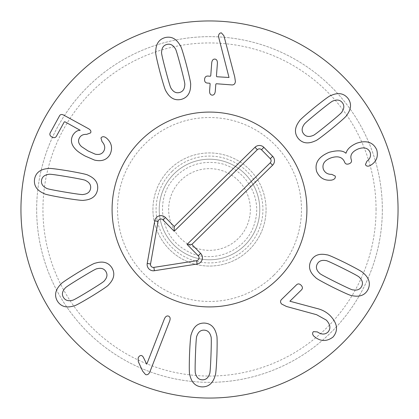<?xml version="1.0" encoding="UTF-8"?>
<svg xmlns="http://www.w3.org/2000/svg" width="419" height="419" viewBox="0 0 419 419"><rect width="100%" height="100%" fill="white"/><g stroke="black" fill="none" stroke-linecap="round" stroke-linejoin="round"><path stroke-width="0.31" stroke-dasharray="2.1 1.57" d="M180.694 66.469C177.536 54.57 175.718 48.62 175.236 48.62C173.01 44.969 170.224 43.576 166.877 44.435C163.478 45.357 161.724 47.949 161.608 52.218C161.195 52.454 162.546 58.524 165.678 70.434C168.852 82.396 170.674 88.367 171.151 88.341C173.356 91.997 176.163 93.385 179.568 92.505C182.909 91.604 184.643 89.017 184.774 84.743C185.198 84.528 183.841 78.437 180.694 66.469M190.624 84.811C191.022 84.02 189.624 77.4 186.434 64.95C183.082 52.616 181.034 46.184 180.29 45.671C176.462 38.763 171.387 36.071 165.07 37.595C158.764 39.407 155.664 44.257 155.763 52.15C155.37 52.962 156.764 59.561 159.938 71.948C163.305 84.35 165.358 90.797 166.097 91.29C169.91 98.198 175.001 100.885 181.375 99.35C187.623 97.554 190.703 92.709 190.624 84.811M232.116 84.942C234.085 84.889 235.179 83.732 235.389 81.459L234.719 76.839L223.893 35.72L221.405 32.881C219.739 32.855 218.749 34.002 218.435 36.327L229.015 77.489L216.801 76.74L216.424 76.169L217.403 63.311C217.461 60.692 216.628 59.283 214.9 59.089C213.098 59.016 212.04 60.278 211.721 62.881L210.747 75.734L210.343 76.248L207.656 76.043C205.829 76.085 204.802 77.19 204.577 79.359C204.493 81.516 205.32 82.742 207.065 83.035L209.751 83.24L210.129 83.81L209.589 90.923C209.516 93.505 210.369 94.914 212.155 95.15C213.894 95.181 214.937 93.919 215.272 91.358L215.811 84.24L216.272 83.737L232.116 84.942M336.001 282.207C347.026 287.68 352.698 290.241 353.013 289.88C357.224 290.613 360.11 289.44 361.67 286.35C363.221 283.192 362.43 280.164 359.298 277.263C359.397 276.791 353.94 273.806 342.925 268.301C331.843 262.797 326.15 260.23 325.856 260.602C321.656 259.848 318.759 261.042 317.173 264.18C315.648 267.285 316.45 270.297 319.571 273.214C319.451 273.675 324.929 276.671 336.001 282.207M315.664 277.567C315.994 278.389 321.892 281.704 333.351 287.518C344.837 293.138 351.017 295.835 351.897 295.62C359.612 297.296 364.986 295.259 368.008 289.508C370.805 283.574 369.207 278.043 363.21 272.91C362.854 272.078 356.978 268.773 345.575 262.985C334.032 257.339 327.831 254.632 326.977 254.862C319.268 253.165 313.889 255.218 310.84 261.027C308.065 266.903 309.672 272.418 315.664 277.567M281.673 304.058L286.481 306.483L316.586 314.7L326.322 320.106C330.444 324.578 330.979 328.585 327.93 332.126C324.929 334.755 321.425 334.687 317.413 331.927L313.433 331.628C312.213 332.958 312.354 334.472 313.847 336.174L314.941 337.033C320.849 341.621 326.872 341.632 333.005 337.059C338.379 330.659 337.536 323.625 330.481 315.957C326.705 312.155 322.122 309.646 316.738 308.426L289.885 301.219L301.591 289.77C302.822 288.372 302.665 286.868 301.13 285.271C299.564 283.7 298.066 283.511 296.642 284.711L281.338 299.685C280.175 301.099 280.285 302.56 281.673 304.058M80.621 277.897C70.114 284.318 64.929 287.759 65.071 288.22C62.206 291.394 61.661 294.463 63.447 297.427C65.296 300.418 68.281 301.361 72.403 300.25C72.749 300.585 78.185 297.558 88.702 291.163C99.266 284.705 104.467 281.254 104.31 280.809C107.18 277.65 107.714 274.565 105.897 271.554C104.085 268.61 101.105 267.683 96.972 268.773C96.648 268.427 91.195 271.47 80.621 277.897M95.37 263.148C94.5 262.991 88.55 266.217 77.531 272.827C66.663 279.562 61.085 283.359 60.802 284.218C55.277 289.859 54.14 295.489 57.403 301.109C60.933 306.635 66.469 308.222 74.006 305.88C74.896 306.022 80.83 302.806 91.792 296.233C102.718 289.466 108.312 285.658 108.573 284.81C114.109 279.19 115.235 273.539 111.941 267.867C108.442 262.394 102.917 260.822 95.37 263.148M164.395 318.89L146.755 364.216L143.167 356.899L141.921 355.642C140.297 355.181 139.04 355.977 138.155 358.036L138.333 361.707L142.69 371.192L145.561 374.56C147.388 375.209 148.871 374.219 149.997 371.59L169.7 320.954C170.549 318.45 170.145 316.837 168.501 316.109C166.851 315.554 165.479 316.481 164.395 318.89M195.453 354.725C195.013 367.028 195.024 373.25 195.479 373.392C196.548 377.529 198.81 379.677 202.267 379.824C205.781 379.933 208.217 377.964 209.563 373.91C210.034 373.806 210.506 367.604 210.972 355.302C211.417 342.931 211.406 336.687 210.946 336.577C209.898 332.435 207.62 330.292 204.105 330.141C200.649 330.036 198.234 332.005 196.862 336.054C196.396 336.132 195.924 342.36 195.453 354.725M191.289 334.289C190.676 334.928 190.085 341.668 189.519 354.505C189.137 367.285 189.231 374.031 189.791 374.743C191.446 382.463 195.516 386.517 202.005 386.894C208.562 386.999 212.941 383.259 215.141 375.681C215.754 375.015 216.34 368.296 216.906 355.522C217.288 342.674 217.199 335.912 216.639 335.226C215.005 327.506 210.914 323.452 204.367 323.07C197.868 322.97 193.51 326.71 191.289 334.289M331.22 180.139L332.875 179.788C334.87 178.955 335.65 177.714 335.221 176.059L331.796 174.372C327.684 174.466 324.861 172.728 323.327 169.161C321.954 164.107 324.5 160.351 330.963 157.89C337.845 155.638 342.386 157.005 344.586 161.991L344.748 162.441C345.497 164.086 346.922 164.547 349.017 163.824C351.091 163.028 351.881 161.76 351.4 160.021L351.258 159.629C349.818 155.04 352.196 151.453 358.376 148.86C364.284 146.859 368.207 148.048 370.145 152.427C371.134 156.025 370.082 158.916 366.986 161.111L365.431 164.547C366.117 166.086 367.468 166.526 369.49 165.877L371.192 164.939C376.571 161.425 378.415 156.392 376.733 149.84C373.219 142.182 366.541 139.972 356.705 143.219C350.687 145.854 347.131 149.174 346.031 153.165L345.864 153.228C342.931 150.384 337.316 150.086 329.009 152.348C318.482 156.795 314.37 163.211 316.675 171.581C319.608 177.939 324.458 180.788 331.22 180.139M327.915 124.254C337.452 116.472 342.119 112.36 341.92 111.92C344.329 108.39 344.449 105.274 342.281 102.582C340.045 99.863 336.96 99.334 333.021 100.995C332.634 100.712 327.663 104.451 318.105 112.213C308.515 120.038 303.833 124.16 304.053 124.584C301.628 128.104 301.523 131.231 303.728 133.97C305.928 136.641 309.002 137.154 312.951 135.515C313.318 135.814 318.304 132.058 327.915 124.254M315.298 140.868C316.183 140.904 321.64 136.903 331.659 128.858C341.516 120.714 346.529 116.199 346.691 115.309C351.405 108.971 351.761 103.236 347.77 98.114C343.522 93.118 337.819 92.29 330.675 95.637C329.769 95.616 324.332 99.607 314.355 107.61C304.451 115.796 299.423 120.326 299.281 121.196C294.557 127.523 294.211 133.268 298.239 138.443C302.45 143.392 308.138 144.199 315.298 140.868M106.677 138.233L105.342 137.301C103.414 136.332 101.953 136.584 100.969 138.045L102.016 141.627C104.844 144.707 105.452 147.839 103.833 151.039C102.121 153.998 99.23 155.035 95.155 154.145L87.98 150.898L81.511 146.603C78.463 143.68 77.777 140.774 79.448 137.882C80.841 135.384 83.24 134.216 86.639 134.368L90.588 132.907C91.368 131.351 90.661 129.942 88.467 128.67L63.746 115.125C61.829 114.125 60.446 114.324 59.587 115.723L50.165 132.923C49.426 134.567 50.018 135.939 51.946 137.039C53.91 138.071 55.387 137.83 56.371 136.322L64.269 121.908L64.945 121.798L80.191 130.288C77.415 130.278 74.975 131.901 72.869 135.169C70.151 140.292 71.309 145.257 76.337 150.06C78.107 151.783 81.045 153.778 85.157 156.051L94.505 160.079C101.754 161.75 106.929 159.869 110.04 154.438C112.852 148.274 111.726 142.869 106.677 138.233M67.323 176.739C55.177 174.707 49.007 173.906 48.808 174.346C44.566 174.87 42.146 176.834 41.554 180.238C40.989 183.711 42.628 186.382 46.467 188.241C46.509 188.723 52.6 189.99 64.741 192.054C76.944 194.097 83.135 194.898 83.308 194.458C87.55 193.955 89.975 191.97 90.577 188.503C91.133 185.093 89.493 182.443 85.654 180.558C85.633 180.086 79.526 178.808 67.323 176.739M88.126 175.257C87.571 174.571 80.967 173.11 68.307 170.884C55.685 168.847 48.986 168.066 48.211 168.527C40.339 169.166 35.793 172.68 34.573 179.06C33.625 185.549 36.762 190.378 43.995 193.541C44.571 194.238 51.16 195.694 63.751 197.909C76.441 199.952 83.161 200.743 83.91 200.272C91.777 199.654 96.328 196.123 97.554 189.681C98.496 183.25 95.354 178.442 88.126 175.257M159.22 209.5A50.28 50.28 0 0 0 234.64 253.045A50.28 50.28 0 0 0 234.64 165.955A50.28 50.28 0 0 0 159.22 209.5A50.28 50.28 0 0 1 209.5 159.22A50.28 50.28 0 0 1 259.78 209.5A50.28 50.28 0 0 1 209.5 259.78A50.28 50.28 0 0 1 159.22 209.5M152.935 209.5A56.565 56.565 0 0 1 237.783 160.514A56.565 56.565 0 0 1 237.783 258.486A56.565 56.565 0 0 1 152.935 209.5M376.053 209.5A166.553 166.553 0 0 0 126.224 65.259A166.553 166.553 0 0 0 126.224 353.741A166.553 166.553 0 0 0 376.053 209.5M266.065 209.5A56.565 56.565 0 0 0 181.218 160.514A56.565 56.565 0 0 0 181.218 258.486A56.565 56.565 0 0 0 266.065 209.5M112.083 209.5A97.418 97.418 0 0 0 258.209 293.866A97.418 97.418 0 0 0 258.209 125.134A97.418 97.418 0 0 0 112.083 209.5M382.338 209.5A172.838 172.838 0 0 1 209.5 382.338A172.838 172.838 0 0 1 36.663 209.5A172.838 172.838 0 0 1 209.5 36.663A172.838 172.838 0 0 1 382.338 209.5M36.663 209.5A172.838 172.838 0 0 1 295.919 59.817A172.838 172.838 0 0 1 295.919 359.183A172.838 172.838 0 0 1 36.663 209.5M398.05 209.5A188.55 188.55 0 0 0 209.5 20.95A188.55 188.55 0 0 0 20.95 209.5A188.55 188.55 0 0 0 209.5 398.05A188.55 188.55 0 0 0 398.05 209.5M238.668 180.893A40.853 40.853 0 0 0 170.145 198.543A40.853 40.853 0 0 0 219.692 249.059A40.853 40.853 0 0 0 238.668 180.893M245.398 174.294A50.28 50.28 0 0 0 161.064 196.019A50.28 50.28 0 0 0 222.044 258.193A50.28 50.28 0 0 0 245.398 174.294A50.28 50.28 0 0 0 174.294 173.602A50.28 50.28 0 0 0 173.602 244.706A50.28 50.28 0 0 0 244.706 245.398A50.28 50.28 0 0 0 245.398 174.294M273.9 275.163A91.976 91.976 0 0 0 234.163 120.892A91.976 91.976 0 0 0 120.431 232.44A91.976 91.976 0 0 0 273.9 275.163M277.713 279.049A97.418 97.418 0 0 1 115.162 233.802A97.418 97.418 0 0 1 235.625 115.649A97.418 97.418 0 0 1 277.713 279.049M172.094 171.361A53.423 53.423 0 0 1 261.236 196.176A53.423 53.423 0 0 1 195.175 260.964A53.423 53.423 0 0 1 172.094 171.361M176.493 175.849C154.58 195.856 159.189 235.405 185.114 249.839C209.94 266.086 247.1 251.788 254.637 223.091C263.839 194.233 241.108 164.033 214.392 162.619C199.79 161.394 187.157 165.804 176.493 175.849"/><path stroke-width="0.63" d="M180.694 66.469C177.536 54.57 175.718 48.62 175.236 48.62C173.01 44.969 170.224 43.576 166.877 44.435C163.478 45.357 161.724 47.949 161.608 52.218C161.195 52.454 162.546 58.524 165.678 70.434C168.852 82.396 170.674 88.367 171.151 88.341C173.356 91.997 176.163 93.385 179.568 92.505C182.909 91.604 184.643 89.017 184.774 84.743C185.198 84.528 183.841 78.437 180.694 66.469M186.434 64.95C189.624 77.4 191.022 84.02 190.624 84.811C190.703 92.709 187.623 97.554 181.375 99.35C175.001 100.885 169.91 98.198 166.097 91.29C165.358 90.797 163.305 84.35 159.938 71.948C156.764 59.561 155.37 52.962 155.763 52.15C155.664 44.257 158.764 39.407 165.07 37.595C171.387 36.071 176.462 38.763 180.29 45.671C181.034 46.184 183.082 52.616 186.434 64.95M235.389 81.459C235.179 83.732 234.085 84.889 232.116 84.942L216.272 83.737L215.811 84.24L215.272 91.358C214.937 93.919 213.894 95.181 212.155 95.15C210.369 94.914 209.516 93.505 209.589 90.923L210.129 83.81L209.751 83.24L207.065 83.035C205.32 82.742 204.493 81.516 204.577 79.359C204.802 77.19 205.829 76.085 207.656 76.043L210.343 76.248L210.747 75.734L211.721 62.881C212.04 60.278 213.098 59.016 214.9 59.089C216.628 59.283 217.461 60.692 217.403 63.311L216.424 76.169L216.801 76.74L229.015 77.489L218.435 36.327C218.749 34.002 219.739 32.855 221.405 32.881L223.893 35.72L234.719 76.839L235.389 81.459M336.001 282.207C347.026 287.68 352.698 290.241 353.013 289.88C357.224 290.613 360.11 289.44 361.67 286.35C363.221 283.192 362.43 280.164 359.298 277.263C359.397 276.791 353.94 273.806 342.925 268.301C331.843 262.797 326.15 260.23 325.856 260.602C321.656 259.848 318.759 261.042 317.173 264.18C315.648 267.285 316.45 270.297 319.571 273.214C319.451 273.675 324.929 276.671 336.001 282.207M333.351 287.518C321.892 281.704 315.994 278.389 315.664 277.567C309.672 272.418 308.065 266.903 310.84 261.027C313.889 255.218 319.268 253.165 326.977 254.862C327.831 254.632 334.032 257.339 345.575 262.985C356.978 268.773 362.854 272.078 363.21 272.91C369.207 278.043 370.805 283.574 368.008 289.508C364.986 295.259 359.612 297.296 351.897 295.62C351.017 295.835 344.837 293.138 333.351 287.518M286.481 306.483L281.673 304.058C280.285 302.56 280.175 301.099 281.338 299.685L296.642 284.711C298.066 283.511 299.564 283.7 301.13 285.271C302.665 286.868 302.822 288.372 301.591 289.77L289.885 301.219L316.738 308.426C322.122 309.646 326.705 312.155 330.481 315.957C337.536 323.625 338.379 330.659 333.005 337.059C326.872 341.632 320.849 341.621 314.941 337.033L313.847 336.174C312.354 334.472 312.213 332.958 313.433 331.628L317.413 331.927C321.425 334.687 324.929 334.755 327.93 332.126C330.979 328.585 330.444 324.578 326.322 320.106L316.586 314.7L286.481 306.483M80.621 277.897C70.114 284.318 64.929 287.759 65.071 288.22C62.206 291.394 61.661 294.463 63.447 297.427C65.296 300.418 68.281 301.361 72.403 300.25C72.749 300.585 78.185 297.558 88.702 291.163C99.266 284.705 104.467 281.254 104.31 280.809C107.18 277.65 107.714 274.565 105.897 271.554C104.085 268.61 101.105 267.683 96.972 268.773C96.648 268.427 91.195 271.47 80.621 277.897M77.531 272.827C88.55 266.217 94.5 262.991 95.37 263.148C102.917 260.822 108.442 262.394 111.941 267.867C115.235 273.539 114.109 279.19 108.573 284.81C108.312 285.658 102.718 289.466 91.792 296.233C80.83 302.806 74.896 306.022 74.006 305.88C66.469 308.222 60.933 306.635 57.403 301.109C54.14 295.489 55.277 289.859 60.802 284.218C61.085 283.359 66.663 279.562 77.531 272.827M146.755 364.216L164.395 318.89C165.479 316.481 166.851 315.554 168.501 316.109C170.145 316.837 170.549 318.45 169.7 320.954L149.997 371.59C148.871 374.219 147.388 375.209 145.561 374.56L142.69 371.192L138.333 361.707L138.155 358.036C139.04 355.977 140.297 355.181 141.921 355.642L143.167 356.899L146.755 364.216M195.453 354.725C195.013 367.028 195.024 373.25 195.479 373.392C196.548 377.529 198.81 379.677 202.267 379.824C205.781 379.933 208.217 377.964 209.563 373.91C210.034 373.806 210.506 367.604 210.972 355.302C211.417 342.931 211.406 336.687 210.946 336.577C209.898 332.435 207.62 330.292 204.105 330.141C200.649 330.036 198.234 332.005 196.862 336.054C196.396 336.132 195.924 342.36 195.453 354.725M189.519 354.505C190.085 341.668 190.676 334.928 191.289 334.289C193.51 326.71 197.868 322.97 204.367 323.07C210.914 323.452 215.005 327.506 216.639 335.226C217.199 335.912 217.288 342.674 216.906 355.522C216.34 368.296 215.754 375.015 215.141 375.681C212.941 383.259 208.562 386.999 202.005 386.894C195.516 386.517 191.446 382.463 189.791 374.743C189.231 374.031 189.137 367.285 189.519 354.505M331.235 180.191L331.22 180.139C324.458 180.788 319.608 177.939 316.675 171.581C314.37 163.211 318.482 156.795 329.009 152.348C337.316 150.086 342.931 150.384 345.864 153.228L346.031 153.165C347.131 149.174 350.687 145.854 356.705 143.219C366.541 139.972 373.219 142.182 376.733 149.84C378.415 156.392 376.571 161.425 371.192 164.939L369.49 165.877C367.468 166.526 366.117 166.086 365.431 164.547L366.986 161.111C370.082 158.916 371.134 156.025 370.145 152.427C368.207 148.048 364.284 146.859 358.376 148.86C352.196 151.453 349.818 155.04 351.258 159.629L351.4 160.021C351.881 161.76 351.091 163.028 349.017 163.824C346.922 164.547 345.497 164.086 344.748 162.441L344.586 161.991C342.386 157.005 337.845 155.638 330.963 157.89C324.5 160.351 321.954 164.107 323.327 169.161C324.861 172.728 327.684 174.466 331.796 174.372L335.221 176.059C335.65 177.714 334.87 178.955 332.875 179.788L331.235 180.191M327.915 124.254C337.452 116.472 342.119 112.36 341.92 111.92C344.329 108.39 344.449 105.274 342.281 102.582C340.045 99.863 336.96 99.334 333.021 100.995C332.634 100.712 327.663 104.451 318.105 112.213C308.515 120.038 303.833 124.16 304.053 124.584C301.628 128.104 301.523 131.231 303.728 133.97C305.928 136.641 309.002 137.154 312.951 135.515C313.318 135.814 318.304 132.058 327.915 124.254M331.659 128.858C321.64 136.903 316.183 140.904 315.298 140.868C308.138 144.199 302.45 143.392 298.239 138.443C294.211 133.268 294.557 127.523 299.281 121.196C299.423 120.326 304.451 115.796 314.355 107.61C324.332 99.607 329.769 95.616 330.675 95.637C337.819 92.29 343.522 93.118 347.77 98.114C351.761 103.236 351.405 108.971 346.691 115.309C346.529 116.199 341.516 120.714 331.659 128.858M105.342 137.301L106.677 138.233C111.726 142.869 112.852 148.274 110.04 154.438C106.929 159.869 101.754 161.75 94.505 160.079L85.157 156.051C81.045 153.778 78.107 151.783 76.337 150.06C71.309 145.257 70.151 140.292 72.869 135.169C74.975 131.901 77.415 130.278 80.191 130.288L64.945 121.798L64.269 121.908L56.371 136.322C55.387 137.83 53.91 138.071 51.946 137.039C50.018 135.939 49.426 134.567 50.165 132.923L59.587 115.723C60.446 114.324 61.829 114.125 63.746 115.125L88.467 128.67C90.661 129.942 91.368 131.351 90.588 132.907L86.639 134.368C83.24 134.216 80.841 135.384 79.448 137.882C77.777 140.774 78.463 143.68 81.511 146.603L87.98 150.898L95.155 154.145C99.23 155.035 102.121 153.998 103.833 151.039C105.452 147.839 104.844 144.707 102.016 141.627L100.969 138.045C101.953 136.584 103.414 136.332 105.342 137.301M67.323 176.739C55.177 174.707 49.007 173.906 48.808 174.346C44.566 174.87 42.146 176.834 41.554 180.238C40.989 183.711 42.628 186.382 46.467 188.241C46.509 188.723 52.6 189.99 64.741 192.054C76.944 194.097 83.135 194.898 83.308 194.458C87.55 193.955 89.975 191.97 90.577 188.503C91.133 185.093 89.493 182.443 85.654 180.558C85.633 180.086 79.526 178.808 67.323 176.739M68.307 170.884C80.967 173.11 87.571 174.571 88.126 175.257C95.354 178.442 98.496 183.25 97.554 189.681C96.328 196.123 91.777 199.654 83.91 200.272C83.161 200.743 76.441 199.952 63.751 197.909C51.16 195.694 44.571 194.238 43.995 193.541C36.762 190.378 33.625 185.549 34.573 179.06C35.793 172.68 40.339 169.166 48.211 168.527C48.986 168.066 55.685 168.847 68.307 170.884M398.05 209.5A188.55 188.55 0 0 1 115.225 372.79A188.55 188.55 0 0 1 115.225 46.21A188.55 188.55 0 0 1 398.05 209.5M112.083 209.5A97.418 97.418 0 0 1 258.209 125.134A97.418 97.418 0 0 1 258.209 293.866A97.418 97.418 0 0 1 112.083 209.5M257.35 149.683L174.178 231.257L163.017 219.875A2.917 2.917 0 0 0 158.063 221.41L150.541 264.001A2.917 2.917 0 0 0 153.862 267.39L196.595 260.697A2.917 2.917 0 0 0 198.224 255.773L187.063 244.392L270.234 162.818A2.917 2.917 0 0 0 270.276 158.696L261.477 149.719A2.917 2.917 0 0 0 257.35 149.683L254.993 147.273A6.285 6.285 0 0 1 263.881 147.362L272.68 156.334A6.285 6.285 0 0 1 272.596 165.222L191.829 244.439L200.628 253.411A6.285 6.285 0 0 1 197.113 264.022L154.386 270.721A6.285 6.285 0 0 1 147.221 263.42L154.747 220.823A6.285 6.285 0 0 1 165.421 217.519L174.225 226.49L254.993 147.273M174.225 226.49L174.178 231.257M191.829 244.439L187.063 244.392M277.713 279.049A97.418 97.418 0 0 1 115.162 233.802A97.418 97.418 0 0 1 235.625 115.649A97.418 97.418 0 0 1 277.713 279.049M165.421 217.519L163.017 219.875M154.747 220.823L158.063 221.41M147.221 263.42L150.541 264.001M154.386 270.721L153.862 267.39M197.113 264.022L196.595 260.697M200.628 253.411L198.224 255.773M272.596 165.222L270.234 162.818M272.68 156.334L270.276 158.696M263.881 147.362L261.477 149.719"/></g></svg>
